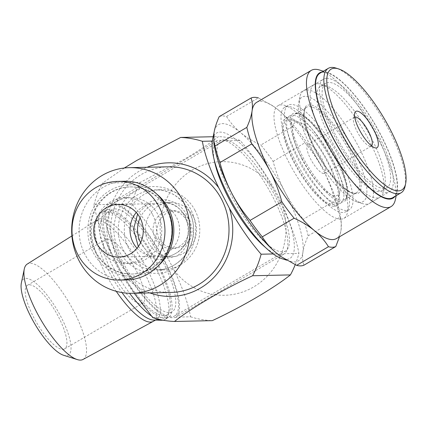 <?xml version="1.0" encoding="UTF-8"?>
<svg xmlns="http://www.w3.org/2000/svg" width="427" height="427" viewBox="0 0 427 427"><rect width="100%" height="100%" fill="white"/><g stroke="black" fill="none" stroke-linecap="round" stroke-linejoin="round"><path stroke-width="0.32" stroke-dasharray="2.13 1.6" d="M113.096 204.698A63.986 19.108 59.7 0 0 109.952 205.531A63.986 19.108 59.7 0 0 123.184 265.834A63.986 19.108 59.7 0 0 171.457 316.807A63.986 19.108 59.7 0 0 174.6 315.975A63.986 19.108 59.7 0 0 161.369 255.677A63.986 19.108 59.7 0 0 113.096 204.698M282.407 251.871A63.986 19.108 -120.3 0 1 234.129 200.893A63.986 19.108 -120.3 0 1 220.903 140.59A63.986 19.108 -120.3 0 1 224.047 139.757A63.986 19.108 -120.3 0 1 272.319 190.736A63.986 19.108 -120.3 0 1 285.546 251.033A63.986 19.108 -120.3 0 1 282.407 251.871M109.92 212.064A59.166 17.667 59.7 0 0 107.017 212.838A59.166 17.667 59.7 0 0 119.245 268.594A59.166 17.667 59.7 0 0 163.888 315.734A59.166 17.667 59.7 0 0 166.792 314.961A59.166 17.667 59.7 0 0 154.558 259.205A59.166 17.667 59.7 0 0 109.92 212.064M115.295 208.92A59.166 17.667 59.7 0 0 112.392 209.689A59.166 17.667 59.7 0 0 124.62 265.45A59.166 17.667 59.7 0 0 169.257 312.585A59.166 17.667 59.7 0 0 172.161 311.817A59.166 17.667 59.7 0 0 159.933 256.056A59.166 17.667 59.7 0 0 115.295 208.92M212.529 139.72A72.617 21.686 -120.3 0 1 277.699 195.278A72.617 21.686 -120.3 0 1 282.21 258.762M213.895 141.977A78.931 23.57 -120.3 0 1 213.948 133.176A78.931 23.57 -120.3 0 1 214.194 131.799A78.931 23.57 -120.3 0 1 240.556 132.594A78.931 23.57 -120.3 0 1 285.028 192.187A78.931 23.57 -120.3 0 1 302.903 252.362A78.931 23.57 -120.3 0 1 289.928 261.191A78.931 23.57 -120.3 0 1 281.457 256.846M162.884 320.17A62.15 18.558 59.7 0 0 165.062 319.428A62.15 18.558 59.7 0 0 154.617 265.332A62.15 18.558 59.7 0 0 105.325 211.344A62.15 18.558 59.7 0 0 102.277 212.155A62.15 18.558 59.7 0 0 99.897 214.733A62.15 18.558 59.7 0 0 112.723 266.245A62.15 18.558 59.7 0 0 129.611 293.285M151.222 315.841A62.15 18.558 59.7 0 0 155.535 318.457M134.468 293.541A62.15 18.558 59.7 0 0 165.244 318.345A62.15 18.558 59.7 0 0 168.297 317.533A62.15 18.558 59.7 0 0 155.449 258.965A62.15 18.558 59.7 0 0 108.559 209.449A62.15 18.558 59.7 0 0 105.506 210.26A62.15 18.558 59.7 0 0 134.238 293.242M219.211 116.651A85.56 25.551 -120.3 0 1 222.558 115.968A85.56 25.551 -120.3 0 1 226.54 116.496L258.372 97.863L273.68 106.472L278.692 110.273C284.435 115.114 289.111 120.483 292.708 126.371L260.876 145.004A85.56 25.551 -120.3 0 1 273.12 161.411C276.029 172.134 280 182.393 285.028 192.187C290.168 201.923 296.237 210.954 303.245 219.275A85.56 25.551 -120.3 0 1 308.166 235.843C305.422 241.869 303.666 247.377 302.903 252.362C302.241 257.289 302.594 261.564 303.944 265.194M153.592 320.063A57.853 17.277 59.7 0 0 153.923 320.063A57.853 17.277 59.7 0 0 156.762 319.305A57.853 17.277 59.7 0 0 147.037 268.951A57.853 17.277 59.7 0 0 101.156 218.693A57.853 17.277 59.7 0 0 98.317 219.451A57.853 17.277 59.7 0 0 96.102 221.848A57.853 17.277 59.7 0 0 108.042 269.805A57.853 17.277 59.7 0 0 122.005 292.575M153.298 321.334A57.853 17.277 59.7 0 0 143.573 270.98A57.853 17.277 59.7 0 0 97.687 220.722A57.853 17.277 59.7 0 0 94.853 221.48A57.853 17.277 59.7 0 0 94.709 221.565A57.853 17.277 59.7 0 0 104.572 271.834A57.853 17.277 59.7 0 0 116.24 291.321M256.696 102.325A78.931 23.57 -120.3 0 1 260.571 101.295A78.931 23.57 -120.3 0 1 274.086 106.75A78.931 23.57 -120.3 0 1 278.692 110.273A78.931 23.57 -120.3 0 1 323.17 169.866C328.203 179.666 332.169 189.924 335.078 200.642L303.245 219.275M83.019 359.454A55.248 16.498 59.7 0 0 73.871 311.283A55.248 16.498 59.7 0 0 27.205 264.089M322.209 71.907A72.617 21.686 -120.3 0 1 327.392 72.489A72.617 21.686 -120.3 0 1 380.852 134.905A72.617 21.686 -120.3 0 1 397.067 191.531A72.617 21.686 -120.3 0 1 395.039 196.34M319.674 70.06A78.931 23.57 -120.3 0 1 377.778 137.905A78.931 23.57 -120.3 0 1 395.407 199.457M63.66 355.296A44.093 13.168 59.7 0 0 60.922 316.743A44.093 13.168 59.7 0 0 21.35 283.005M326.618 78.274A65.246 19.487 -120.3 0 1 375.845 130.262A65.246 19.487 -120.3 0 1 389.333 191.75A65.246 19.487 -120.3 0 1 386.131 192.604A65.246 19.487 -120.3 0 1 336.903 140.616A65.246 19.487 -120.3 0 1 323.415 79.128A65.246 19.487 -120.3 0 1 326.618 78.274M340.714 219.184A65.246 19.487 59.7 0 0 343.916 218.336A65.246 19.487 59.7 0 0 330.423 156.842A65.246 19.487 59.7 0 0 281.196 104.861A65.246 19.487 59.7 0 0 277.993 105.715A65.246 19.487 59.7 0 0 291.486 167.203A65.246 19.487 59.7 0 0 340.714 219.184M107.273 239.136A36.834 11.001 -120.3 0 1 135.065 268.482A36.834 11.001 -120.3 0 1 142.682 303.197A36.834 11.001 -120.3 0 1 140.873 303.677A36.834 11.001 -120.3 0 1 113.08 274.331A36.834 11.001 -120.3 0 1 105.469 239.622A36.834 11.001 -120.3 0 1 107.273 239.136M62.86 349.339A36.834 11.001 59.7 0 0 64.669 348.859A36.834 11.001 59.7 0 0 57.053 314.144A36.834 11.001 59.7 0 0 29.266 284.798A36.834 11.001 59.7 0 0 27.456 285.279A36.834 11.001 59.7 0 0 35.073 319.994A36.834 11.001 59.7 0 0 62.86 349.339M226.54 116.496C230.137 122.384 234.813 127.753 240.556 132.594C246.406 137.377 253.179 141.513 260.876 145.004M308.166 235.843L339.999 217.21L341.258 222.937L341.04 230.041L339.508 236.766M273.12 161.411L304.958 142.778C311.961 151.099 318.03 160.13 323.17 169.866A78.931 23.57 -120.3 0 1 341.098 221.239A78.931 23.57 -120.3 0 1 341.04 230.041A78.931 23.57 -120.3 0 1 336.439 238.565M335.078 200.642A85.56 25.551 -120.3 0 1 339.999 217.21M292.708 126.371A85.56 25.551 -120.3 0 1 304.958 142.778M124.294 168.019L102.496 183.172L140.286 182.35L184.074 159.378C198.347 151.03 209.796 143.44 218.421 136.619L213.158 136.731M214.21 159.874A65.774 19.642 -120.3 0 1 216.799 140.974C217.482 140.211 220.439 140.141 225.669 140.777L240.134 140.462C251.444 153.528 262.013 168.846 271.844 186.407A66.825 62.913 -91.3 0 0 192.577 169.919A66.825 62.913 -91.3 0 0 163.493 249.822C153.677 232.283 143.109 216.969 131.783 203.882L117.318 204.197L109.408 203.78L108.453 204.389A65.774 19.642 59.7 0 0 120.104 261.239A65.774 19.642 59.7 0 0 167.235 317.309C172.433 317.944 175.39 317.88 176.1 317.117A65.774 19.642 59.7 0 0 164.448 260.267A65.774 19.642 59.7 0 0 117.318 204.197M140.286 182.35A92.083 86.692 -91.3 0 0 131.783 203.882M108.453 204.389L93.988 204.704C96.395 217.994 101.845 233.457 110.337 251.081A66.804 62.897 88.7 0 1 139.378 171.094A66.804 62.897 88.7 0 1 147.096 167.277M93.988 204.704A92.083 86.692 88.7 0 1 102.496 183.172M174.627 268.033C185.9 263.432 204.789 237.471 190.607 209C175.449 181.101 144.662 184.213 134.985 191.878C123.718 196.473 104.823 222.435 119.01 250.905C134.169 278.804 164.955 275.693 174.627 268.033M158.679 238.661L156.672 229.315L159.479 220.076L166.087 213.212L174.6 210.575L183.375 213.1L189.882 220.396L192.337 229.731L190.447 238.949L184.352 245.803L175.428 248.45L165.687 245.947L158.679 238.661M212.294 141.07L216.799 140.974L109.408 203.78M225.669 140.777A65.774 19.642 -120.3 0 1 272.794 196.852A65.774 19.642 -120.3 0 1 284.451 253.697L283.496 254.311L275.58 253.894A65.774 19.642 -120.3 0 1 265.455 247.43M155.311 238.736A18.943 17.833 88.7 0 1 170.496 210.666A18.943 17.833 88.7 0 1 186.514 220.471A18.943 17.833 88.7 0 1 171.323 248.541A18.943 17.833 88.7 0 1 155.311 238.736M168.478 166.813A62.828 59.15 -91.3 0 0 118.098 259.915A62.828 59.15 -91.3 0 0 171.216 292.436M193.276 216.51A27.152 25.561 -91.3 0 0 170.32 202.457A27.152 25.561 -91.3 0 0 148.548 242.691A27.152 25.561 -91.3 0 0 171.505 256.744A27.152 25.561 -91.3 0 0 193.276 216.51M158.513 265.498A45.673 42.999 88.7 0 1 93.209 252.496A45.673 42.999 88.7 0 1 102.747 195.812A45.673 42.999 88.7 0 1 156.96 194.28M168.131 210.874A43.57 41.019 -91.3 0 0 167.421 209.454A43.57 41.019 -91.3 0 0 130.587 186.903A43.57 41.019 -91.3 0 0 95.653 251.466A43.57 41.019 -91.3 0 0 132.487 274.017A43.57 41.019 -91.3 0 0 168.948 248.434M166.711 209.47A43.57 41.019 88.7 0 1 131.778 274.033A43.57 41.019 88.7 0 1 94.943 251.482A43.57 41.019 88.7 0 1 129.877 186.919A43.57 41.019 88.7 0 1 166.711 209.47M195.07 210.463A40.095 37.747 -91.3 0 0 161.171 189.711A40.095 37.747 -91.3 0 0 129.018 249.122A40.095 37.747 -91.3 0 0 162.917 269.88A40.095 37.747 -91.3 0 0 195.07 210.463M103.74 246.331A32.884 30.963 -91.3 0 0 131.548 263.358A32.884 30.963 -91.3 0 0 157.915 214.621A32.884 30.963 -91.3 0 0 130.112 197.6A32.884 30.963 -91.3 0 0 103.74 246.331M152.669 214.738A32.884 30.963 88.7 0 1 126.296 263.47A32.884 30.963 88.7 0 1 98.493 246.443A32.884 30.963 88.7 0 1 124.86 197.712A32.884 30.963 88.7 0 1 152.669 214.738M136.256 212.47A26.309 24.771 88.7 0 1 154.232 203.652A26.309 24.771 88.7 0 1 176.479 217.268A26.309 24.771 88.7 0 1 155.38 256.259A26.309 24.771 88.7 0 1 137.035 248.231M124.503 181.245A49.356 46.468 -91.3 0 0 84.925 254.385A49.356 46.468 -91.3 0 0 126.654 279.936M283.496 254.311L176.1 317.117L190.565 316.802C188.168 303.538 182.735 288.113 174.269 270.521L163.493 249.822M271.844 186.407L282.615 207.106C291.081 224.671 296.514 240.097 298.916 253.382L284.451 253.697M240.134 140.462A92.083 86.692 -91.3 0 0 218.421 136.619M275.58 253.894L273.237 253.942M152.77 317.624L167.235 317.309M110.337 251.081L121.012 271.588L134.265 293.242M190.565 316.802A92.083 86.692 -91.3 0 0 212.283 320.645M295.212 264.692A92.083 86.692 -91.3 0 0 298.916 253.382M174.269 270.521A66.825 62.913 -91.3 0 0 253.531 287.008A66.825 62.913 -91.3 0 0 282.615 207.106M149.84 292.906A66.804 62.897 88.7 0 1 121.012 271.588M315.596 149.712C326.308 171.713 348.192 195.689 355.664 193.596C365.112 195.315 361.834 170.944 349.649 148.97C338.937 126.963 317.053 102.992 309.586 105.085C300.133 103.366 303.416 127.737 315.596 149.712M335.782 157.088C347.962 179.057 351.245 203.433 341.792 201.715C334.325 203.802 312.447 179.836 301.729 157.83C289.549 135.855 286.266 111.479 295.719 113.203C303.186 111.111 325.064 135.076 335.782 157.088M354.693 117.067A16.733 4.996 59.7 0 0 354.421 117.195A16.733 4.996 59.7 0 0 353.497 118.706A16.733 4.996 59.7 0 0 358.563 134.158A16.733 4.996 59.7 0 0 369.552 146.141A16.733 4.996 59.7 0 0 370.508 146.296A16.733 4.996 59.7 0 0 371.33 146.077A16.733 4.996 59.7 0 0 371.565 145.901M323.906 173.57A16.733 4.996 59.7 0 0 324.728 173.351A16.733 4.996 59.7 0 0 321.269 157.579A16.733 4.996 59.7 0 0 308.646 144.251A16.733 4.996 59.7 0 0 307.824 144.47A16.733 4.996 59.7 0 0 311.283 160.237A16.733 4.996 59.7 0 0 323.906 173.57M392.792 197.653A72.088 21.531 59.7 0 0 377.884 129.717A72.088 21.531 59.7 0 0 323.495 72.286A72.088 21.531 59.7 0 0 319.962 73.225M327.322 161.668A48.555 14.502 59.7 0 0 291.572 119.928A48.555 14.502 59.7 0 0 294.587 162.383A48.555 14.502 59.7 0 0 338.168 199.532A48.555 14.502 59.7 0 0 327.322 161.668M302.086 159.218A42.097 12.57 -120.3 0 1 299.476 122.416A42.097 12.57 -120.3 0 1 330.466 158.598A42.097 12.57 -120.3 0 1 339.871 191.429A42.097 12.57 -120.3 0 1 302.086 159.218M328.779 82.427A60.511 18.073 59.7 0 0 325.806 83.217A60.511 18.073 59.7 0 0 338.317 140.243A60.511 18.073 59.7 0 0 383.974 188.451A60.511 18.073 59.7 0 0 386.942 187.661A60.511 18.073 59.7 0 0 374.431 130.635A60.511 18.073 59.7 0 0 328.779 82.427M323.404 85.571A60.511 18.073 59.7 0 0 320.431 86.361A60.511 18.073 59.7 0 0 332.943 143.387A60.511 18.073 59.7 0 0 378.6 191.6A60.511 18.073 59.7 0 0 381.567 190.81A60.511 18.073 59.7 0 0 384.914 185.329A60.511 18.073 59.7 0 0 366.596 129.456A60.511 18.073 59.7 0 0 326.847 86.126A60.511 18.073 59.7 0 0 323.404 85.571M317.341 83.703A65.246 19.487 59.7 0 0 314.139 84.557A65.246 19.487 59.7 0 0 327.626 146.045A65.246 19.487 59.7 0 0 376.854 198.032A65.246 19.487 59.7 0 0 380.057 197.178A65.246 19.487 59.7 0 0 383.665 191.269A65.246 19.487 59.7 0 0 363.916 131.025A65.246 19.487 59.7 0 0 321.056 84.306A65.246 19.487 59.7 0 0 317.341 83.703M333.994 206.278A50.514 15.084 -120.3 0 1 295.879 166.034A50.514 15.084 -120.3 0 1 285.439 118.428A50.514 15.084 -120.3 0 1 287.915 117.767A50.514 15.084 -120.3 0 1 326.031 158.017A50.514 15.084 -120.3 0 1 336.471 205.622A50.514 15.084 -120.3 0 1 333.994 206.278M338.328 203.743A50.514 15.084 -120.3 0 1 300.213 163.498A50.514 15.084 -120.3 0 1 289.773 115.893A50.514 15.084 -120.3 0 1 292.249 115.231A50.514 15.084 -120.3 0 1 330.365 155.476A50.514 15.084 -120.3 0 1 340.805 203.081A50.514 15.084 -120.3 0 1 338.328 203.743M306.767 89.894A65.246 19.487 59.7 0 0 303.565 90.748A65.246 19.487 59.7 0 0 299.957 96.657A65.246 19.487 59.7 0 0 319.706 156.901A65.246 19.487 59.7 0 0 362.566 203.62A65.246 19.487 59.7 0 0 366.281 204.218A65.246 19.487 59.7 0 0 369.483 203.369A65.246 19.487 59.7 0 0 355.995 141.876A65.246 19.487 59.7 0 0 306.767 89.894M305.027 96.326A60.511 18.073 59.7 0 0 298.713 102.597A60.511 18.073 59.7 0 0 317.026 158.47A60.511 18.073 59.7 0 0 356.775 201.8A60.511 18.073 59.7 0 0 360.223 202.355A60.511 18.073 59.7 0 0 353.022 148.895A60.511 18.073 59.7 0 0 305.027 96.326M342.886 212.502A60.511 18.073 -120.3 0 1 297.229 164.288A60.511 18.073 -120.3 0 1 284.724 107.262A60.511 18.073 -120.3 0 1 287.691 106.472A60.511 18.073 -120.3 0 1 333.348 154.686A60.511 18.073 -120.3 0 1 345.854 211.712A60.511 18.073 -120.3 0 1 342.886 212.502M346.35 210.474A60.511 18.073 -120.3 0 1 300.699 162.26A60.511 18.073 -120.3 0 1 288.188 105.234A60.511 18.073 -120.3 0 1 291.161 104.444A60.511 18.073 -120.3 0 1 336.812 152.652A60.511 18.073 -120.3 0 1 349.323 209.684A60.511 18.073 -120.3 0 1 346.35 210.474M405.095 186.257A72.088 21.531 59.7 0 0 383.275 119.693A72.088 21.531 59.7 0 0 335.926 68.074M140.083 217.919A27.152 25.561 88.7 0 1 150.726 205.985A27.152 25.561 88.7 0 1 162.516 202.628A27.152 25.561 88.7 0 1 185.473 216.681A27.152 25.561 88.7 0 1 175.492 253.558A27.152 25.561 88.7 0 1 163.701 256.915A27.152 25.561 88.7 0 1 140.745 242.862A27.152 25.561 88.7 0 1 140.616 242.616M138.316 246.566L147.945 256.104L159.057 259.931L175.865 256.349C183.722 253.142 196.9 235.037 187.005 215.181C176.436 195.731 154.969 197.898 148.222 203.241L137.606 214.076M188.969 210.596A40.095 37.747 88.7 0 1 174.227 265.055A40.095 37.747 88.7 0 1 156.816 270.013A40.095 37.747 88.7 0 1 122.917 249.256A40.095 37.747 88.7 0 1 137.654 194.803A40.095 37.747 88.7 0 1 155.07 189.844A40.095 37.747 88.7 0 1 188.969 210.596M348.427 149.482A49.463 14.774 -120.3 0 1 356.742 192.534A49.463 14.774 -120.3 0 1 354.314 193.18A49.463 14.774 -120.3 0 1 315.083 150.213A49.463 14.774 -120.3 0 1 306.773 107.161A49.463 14.774 -120.3 0 1 309.201 106.515A49.463 14.774 -120.3 0 1 348.427 149.482M302.951 157.312A49.463 14.774 59.7 0 0 342.182 200.284A49.463 14.774 59.7 0 0 344.61 199.639A49.463 14.774 59.7 0 0 336.295 156.586A49.463 14.774 59.7 0 0 297.064 113.619A49.463 14.774 59.7 0 0 294.635 114.265A49.463 14.774 59.7 0 0 302.951 157.312M109.952 205.531L220.903 140.59M107.017 212.838L112.392 209.689M286.645 260.16L289.928 261.191M102.277 212.155L105.506 210.26M94.853 221.48L98.317 219.451M397.067 191.531L396.203 195.657M343.916 218.336L389.333 191.75M64.669 348.859L142.682 303.197M174.6 315.975L285.546 251.033M166.792 314.961L172.161 311.817M214.087 132.295L214.194 131.799M165.062 319.428L168.297 317.533M96.102 221.848L99.897 214.733M341.098 221.239L341.264 222.937M274.086 106.75L273.68 106.467M155.407 320.101L156.762 319.305M71.912 235.923L94.709 221.565M327.392 72.489L323.372 71.224M277.993 105.715L323.415 79.128M27.456 285.279L105.469 239.622M171.505 256.744L163.701 256.915C167.832 256.808 171.713 255.704 175.337 253.601C198.507 242.013 187.955 200.295 162.516 202.628L170.32 202.457M162.917 269.88L156.816 270.013C162.943 269.859 168.692 268.22 174.061 265.098C186.69 257.091 193.164 245.189 193.49 229.379C193.671 207.741 175.081 188.819 155.07 189.844L161.171 189.711M170.496 210.666L174.6 210.575M132.487 274.017L131.778 274.033M131.548 263.358L126.296 263.47M154.232 203.652L117.911 204.442M171.323 248.541L175.428 248.45M130.587 186.903L129.877 186.919M130.112 197.6L124.86 197.712M155.38 256.259L119.058 257.049M356.742 192.534C351.501 197.749 328.715 176.137 315.665 149.733C304.376 128.885 301.441 108.965 306.773 107.161L294.635 114.265C299.882 109.05 322.668 130.662 335.713 157.067C347.007 177.915 349.943 197.834 344.61 199.639L356.742 192.534M371.33 146.077L324.728 173.351M299.476 122.416L291.572 119.928M325.806 83.217L320.431 86.361M285.439 118.428L289.773 115.893M314.139 84.557L303.565 90.748M356.775 201.8L362.566 203.62M298.713 102.597L299.957 96.657M284.724 107.262L288.188 105.234M369.552 146.141L374.831 147.801M353.497 118.706L354.634 113.294M354.421 117.195L307.824 144.47M339.871 191.429L338.168 199.532M386.942 187.661L381.567 190.81M326.847 86.126L321.056 84.306M384.914 185.329L383.665 191.269M336.471 205.622L340.805 203.081M380.057 197.178L369.483 203.369M345.854 211.712L349.323 209.684"/><path stroke-width="0.64" d="M286.645 260.16L282.21 258.762A72.617 21.686 -120.3 0 1 228.749 196.345A72.617 21.686 -120.3 0 1 212.529 139.72L214.087 132.295M281.457 256.846A78.931 23.57 -120.3 0 1 280.907 256.467A78.931 23.57 -120.3 0 1 276.301 252.944A78.931 23.57 -120.3 0 1 231.824 193.351A78.931 23.57 -120.3 0 1 213.895 141.977L213.948 133.176C214.717 128.191 216.468 122.682 219.211 116.651L251.044 98.023A85.56 25.551 -120.3 0 1 254.391 97.335A85.56 25.551 -120.3 0 1 258.372 97.863M129.611 293.285A62.15 18.558 59.7 0 0 151.222 315.841M155.535 318.457A62.15 18.558 59.7 0 0 161.652 320.239A62.15 18.558 59.7 0 0 162.014 320.239A62.15 18.558 59.7 0 0 162.884 320.17M134.238 293.242A62.15 18.558 59.7 0 0 134.468 293.541M122.005 292.575A57.853 17.277 59.7 0 0 153.592 320.063L161.652 320.239M116.24 291.321A57.853 17.277 59.7 0 0 150.459 322.091A57.853 17.277 59.7 0 0 153.149 321.419A57.853 17.277 59.7 0 0 153.298 321.334L155.407 320.101M396.203 195.657L395.407 199.457A78.931 23.57 -120.3 0 1 391.047 206.604L336.439 238.565A78.931 23.57 -120.3 0 1 332.564 239.595A78.931 23.57 -120.3 0 1 314.437 230.623A78.931 23.57 -120.3 0 1 269.96 171.024A78.931 23.57 -120.3 0 1 252.09 110.849A78.931 23.57 -120.3 0 1 256.696 102.325L311.304 70.364A78.931 23.57 -120.3 0 1 315.179 69.334A78.931 23.57 -120.3 0 1 319.674 70.06L323.372 71.224M391.047 206.604A78.931 23.57 -120.3 0 1 387.172 207.634A78.931 23.57 -120.3 0 1 324.568 139.063A78.931 23.57 -120.3 0 1 311.304 70.364M71.912 235.923L27.205 264.089A55.248 16.498 59.7 0 0 24.286 269.01A55.248 16.498 59.7 0 0 36.626 312.1A55.248 16.498 59.7 0 0 77.303 359.587A55.248 16.498 59.7 0 0 83.019 359.454L153.149 321.419M395.039 196.34A72.617 21.686 -120.3 0 1 331.902 135.973A72.617 21.686 -120.3 0 1 322.209 71.907M24.286 269.01L21.35 283.005A44.093 13.168 59.7 0 0 31.198 317.394A44.093 13.168 59.7 0 0 63.66 355.296L77.303 359.587M339.508 236.766L335.777 246.56L303.944 265.194A85.56 25.551 -120.3 0 1 296.621 265.354L281.313 256.744L276.301 252.944C270.558 248.103 265.882 242.733 262.279 236.841A85.56 25.551 -120.3 0 1 250.035 220.433C243.032 212.112 236.958 203.087 231.824 193.351C226.79 183.551 222.825 173.293 219.916 162.575A85.56 25.551 -120.3 0 1 214.994 146.007L213.735 140.28M296.621 265.354L328.454 246.721C324.851 240.833 320.181 235.464 314.437 230.623C308.588 225.84 301.814 221.704 294.118 218.213L262.279 236.841M250.035 220.433L281.868 201.806C278.964 191.082 274.993 180.824 269.96 171.024C264.825 161.289 258.751 152.263 251.749 143.942L219.916 162.575M294.118 218.213A85.56 25.551 -120.3 0 1 281.868 201.806M335.777 246.56A85.56 25.551 -120.3 0 1 328.454 246.721M214.994 146.007L246.827 127.374C249.571 121.343 251.327 115.84 252.09 110.849C252.747 105.928 252.4 101.653 251.044 98.023M251.749 143.942A85.56 25.551 -120.3 0 1 246.827 127.374M213.158 136.731L180.626 137.441L136.837 160.413L124.294 168.019M265.455 247.43A65.774 19.642 -120.3 0 1 228.456 197.818A65.774 19.642 -120.3 0 1 214.21 159.874M182.575 200.188A62.828 59.15 88.7 0 1 132.199 293.29A62.828 59.15 88.7 0 1 79.08 260.764A62.828 59.15 88.7 0 1 129.456 167.662A62.828 59.15 88.7 0 1 182.575 200.188M132.199 293.29L171.216 292.436A62.828 59.15 -91.3 0 0 221.597 199.334A62.828 59.15 -91.3 0 0 168.478 166.813L129.456 167.662M156.96 194.28A45.673 42.999 88.7 0 1 168.446 208.456A45.673 42.999 88.7 0 1 158.513 265.498M168.948 248.434A43.57 41.019 -91.3 0 0 168.131 210.874M96.817 243.427A26.309 24.771 88.7 0 1 117.911 204.442A26.309 24.771 88.7 0 1 140.152 218.064A26.309 24.771 88.7 0 1 119.058 257.049A26.309 24.771 88.7 0 1 96.817 243.427M137.035 248.231A26.309 24.771 88.7 0 1 133.139 242.637A26.309 24.771 88.7 0 1 136.256 212.47M119.56 280.091L126.654 279.936A49.356 46.468 -91.3 0 0 166.231 206.796A49.356 46.468 -91.3 0 0 124.503 181.245L117.409 181.4A49.356 46.468 88.7 0 1 159.138 206.951A49.356 46.468 88.7 0 1 119.56 280.091A49.356 46.468 88.7 0 1 77.831 254.54A49.356 46.468 88.7 0 1 117.409 181.4M180.626 137.441A92.083 86.692 88.7 0 1 202.339 141.289L212.294 141.07M273.237 253.942L261.121 254.209C249.79 241.111 239.2 225.766 229.358 208.168L218.683 187.666C210.196 170.058 204.752 154.601 202.339 141.289M134.265 293.242L152.77 317.624A92.083 86.692 88.7 0 0 174.488 321.472C190.992 308.257 223.593 289.186 252.619 275.741L290.413 274.913A92.083 86.692 -91.3 0 0 295.212 264.692M290.413 274.913C273.904 288.129 241.303 307.205 212.283 320.645L174.488 321.472M261.121 254.209A92.083 86.692 88.7 0 1 252.619 275.741M147.096 167.277A66.804 62.897 88.7 0 1 218.683 187.666M229.358 208.168A66.804 62.897 88.7 0 1 214.455 276.851A66.804 62.897 88.7 0 1 149.84 292.906M356.828 111.116A21.046 6.288 -120.3 0 1 373.524 129.397A21.046 6.288 -120.3 0 1 376.027 147.993A21.046 6.288 -120.3 0 1 374.831 147.801A21.046 6.288 -120.3 0 1 361.002 132.728A21.046 6.288 -120.3 0 1 354.634 113.294A21.046 6.288 -120.3 0 1 356.828 111.116M371.565 145.901A16.733 4.996 59.7 0 0 367.631 129.877A16.733 4.996 59.7 0 0 355.243 116.977A16.733 4.996 59.7 0 0 354.693 117.067M334.512 68.24A69.985 20.902 59.7 0 0 342.838 130.07A69.985 20.902 59.7 0 0 398.348 190.864A69.985 20.902 59.7 0 0 405.65 183.615A69.985 20.902 59.7 0 0 384.465 118.994A69.985 20.902 59.7 0 0 338.499 68.886A69.985 20.902 59.7 0 0 334.512 68.24M338.499 68.886L335.926 68.074A72.088 21.531 59.7 0 0 331.816 67.413A72.088 21.531 59.7 0 0 328.283 68.352A72.088 21.531 59.7 0 0 343.185 136.293A72.088 21.531 59.7 0 0 397.574 193.725A72.088 21.531 59.7 0 0 401.113 192.785A72.088 21.531 59.7 0 0 405.095 186.257L405.65 183.615M328.283 68.352L319.962 73.225A72.088 21.531 59.7 0 0 334.864 141.161A72.088 21.531 59.7 0 0 389.253 198.598A72.088 21.531 59.7 0 0 392.792 197.653L401.113 192.785M140.616 242.616A27.152 25.561 88.7 0 1 140.083 217.919M137.606 214.076L133.512 229.16L138.316 246.566M280.907 256.467L281.308 256.75"/></g></svg>
